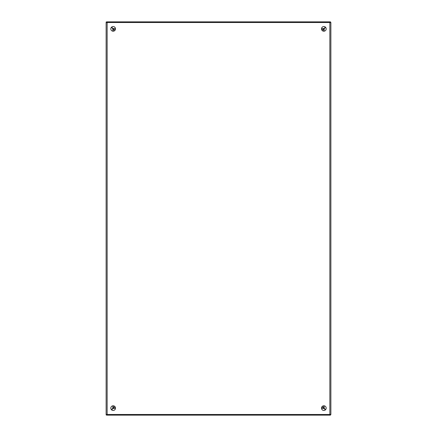 <?xml version="1.0" encoding="UTF-8"?>
<svg xmlns="http://www.w3.org/2000/svg" width="437" height="437" viewBox="0 0 437 437"><rect width="100%" height="100%" fill="white"/><g stroke="black" fill="none" stroke-linecap="round" stroke-linejoin="round"><path stroke-width="0.66" d="M106.164 414.478L106.164 415.003L106.803 415.003M330.197 415.003L330.629 415.003L330.629 414.478M330.629 22.522L330.629 21.981L330.197 21.981M106.803 21.981L106.164 21.981L106.164 22.522M110.812 28.875A2.343 2.343 0 0 1 114.325 26.848A2.343 2.343 0 0 1 114.325 30.901A2.343 2.343 0 0 1 110.812 28.875M110.812 408.125A2.343 2.343 0 0 1 114.325 406.099A2.343 2.343 0 0 1 114.325 410.152A2.343 2.343 0 0 1 110.812 408.125M321.506 28.875A2.343 2.343 0 0 1 325.019 26.848A2.343 2.343 0 0 1 325.019 30.901A2.343 2.343 0 0 1 321.506 28.875M321.506 408.125A2.343 2.343 0 0 1 325.019 406.099A2.343 2.343 0 0 1 325.019 410.152A2.343 2.343 0 0 1 321.506 408.125M107.141 414.478L330.869 414.478L330.869 22.522L106.131 22.522L106.131 414.478L107.141 414.478L107.141 22.522M113.828 405.886L113.828 407.257L111.397 409.677M113.828 31.114L113.828 29.743L111.397 27.323M323.172 405.886L323.172 407.257L325.603 409.677M325.603 27.323L323.172 29.743L323.172 31.114M329.973 414.249L330.197 415.15L106.803 415.15L106.803 414.478M115.384 407.426L114.052 407.453L111.615 409.89M325.385 409.89L322.948 407.453L321.605 407.453M107.027 22.751L106.803 21.85L330.197 21.85L330.197 22.522M321.605 29.547L322.948 29.547L325.385 27.11M111.615 27.11L114.052 29.547L115.384 29.574M329.859 414.478L329.859 22.522M112.817 408.267L112.817 405.809M112.817 31.191L112.817 28.733M324.183 28.733L324.183 31.191M324.183 405.809L324.183 408.267M113.041 408.464L115.466 408.464M321.534 408.464L323.959 408.464M323.959 28.536L321.534 28.536M115.466 28.536L113.041 28.536"/></g></svg>
